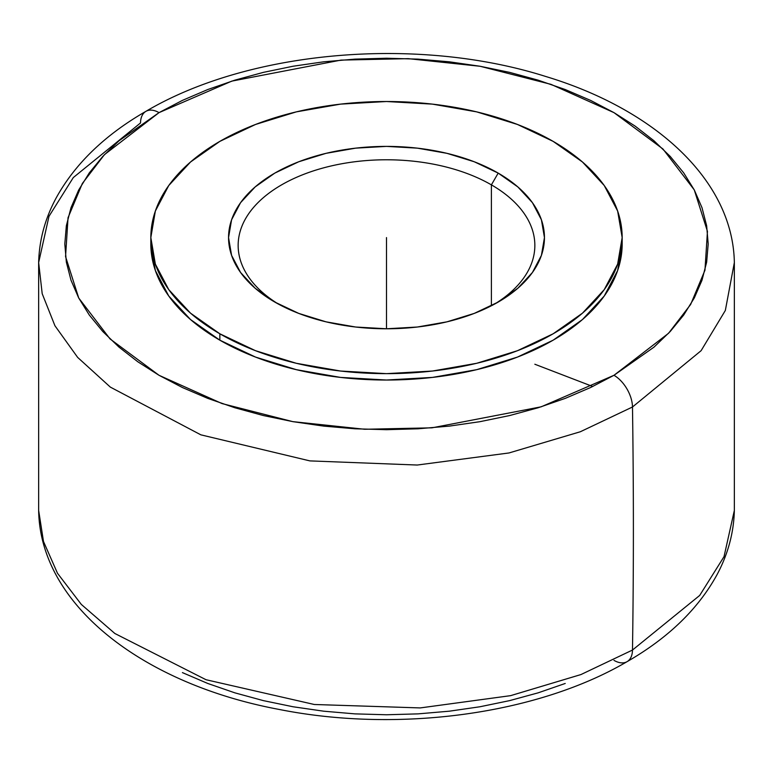 <?xml version="1.0" encoding="UTF-8"?>
<svg xmlns="http://www.w3.org/2000/svg" width="773" height="773" viewBox="0 0 773 773"><rect width="100%" height="100%" fill="white"/><g stroke="black" fill="none" stroke-linecap="round" stroke-linejoin="round"><path stroke-width="1.16" d="M159.025 112.636A26.185 15.122 -120 0 0 145.942 111.331A26.185 15.122 -120 0 0 140.512 122.955L73.3 177.568L48.979 216.334L38.65 262.559L42.196 293.692L54.941 325.762L77.658 357.406L110.336 387.109L200.845 434.832L309.876 460.892L417.217 465.037L509.001 452.959L580.339 431.749L632.488 406.994A26.185 15.122 -120 0 0 613.975 375.291L668.568 333.269L690.647 304.465L704.957 270.231L707.45 231.369L694.26 189.887L662.963 148.996L613.975 112.636L550.975 84.344L480.168 66.285L408.308 58.661L341.009 60.101L231.823 81.117L159.025 112.636L104.432 154.658L82.353 183.462L68.043 217.696L65.55 256.559L78.74 298.04L110.037 338.922L159.025 375.291L222.025 403.574L292.832 421.643L364.692 429.266L431.991 427.827L541.177 406.811L613.975 375.291A26.185 15.122 60 0 1 632.488 406.994L701.111 350.681L725.335 310.475L734.35 262.559L725.335 310.475L701.111 350.681L632.488 406.994A8728.61 5039.487 60 0 1 632.488 650.045A8728.61 5039.487 -120 0 0 632.488 406.994L580.339 431.749L509.001 452.959L417.217 465.037L309.876 460.892L200.845 434.832L110.336 387.109L77.658 357.406L54.941 325.762L42.196 293.692L38.65 262.559C39.22 240.055 45.095 218.44 56.294 197.714C75.165 163.654 105.041 134.86 145.933 111.331A26.185 15.122 60 0 1 159.025 112.636L182.418 100.393L207.773 89.533L234.857 80.16L263.39 72.372L293.122 66.227L323.742 61.801L354.971 59.125L386.5 58.236L418.029 59.125L449.258 61.801L479.878 66.227L509.61 72.372L538.143 80.16L565.227 89.533L590.582 100.393L613.975 112.636L635.174 126.134L653.977 140.773L670.21 156.407L683.709 172.891L694.338 190.052L702.01 207.724L706.648 225.755L708.194 243.959L706.648 262.163L702.01 280.193L694.338 297.876L683.709 315.036L670.21 331.511L653.977 347.145L613.975 375.291L590.582 387.534L565.227 398.385L538.143 407.758L509.61 415.555L479.878 421.691L449.258 426.116L418.029 428.793L386.5 429.691L354.971 428.793L323.742 426.116L293.122 421.691L263.39 415.555L234.857 407.758L207.773 398.385L182.418 387.534L159.025 375.291L137.826 361.783L119.023 347.145L102.79 331.511L89.291 315.036L78.662 297.876L70.99 280.193L66.352 262.163L64.806 243.959L66.352 225.755L70.99 207.724L78.662 190.052L89.291 172.891L102.79 156.407L119.023 140.773L159.025 112.636M613.975 660.364A26.185 15.122 -120 0 0 627.058 661.669C668.355 637.918 698.405 608.805 717.218 574.329C728.079 553.883 733.799 532.587 734.35 510.441L724.021 556.666L699.7 595.432L632.488 650.045L699.7 595.432L724.021 556.666L734.35 510.441L734.35 262.559C732.93 180.109 654.75 109.302 545.467 76.401C417.623 35.906 249.35 50.139 145.933 111.331M534.848 364.238L592.736 386.5M627.058 661.669A26.185 15.122 -120 0 0 632.488 650.045A26.185 15.122 60 0 1 627.058 661.669C536.984 714.552 398.172 733.142 279.15 709.44C144.165 684.25 40.119 605.8 38.65 510.441L43.491 541.486L57.492 573.266L81.329 604.438L114.858 633.493L206.005 679.718L314.302 704.493L420.232 707.923L510.615 695.652L580.948 674.558L632.488 650.045L580.948 674.558L510.615 695.652L420.232 707.923L314.302 704.493L206.005 679.718L114.858 633.493L81.329 604.438L57.492 573.266L43.491 541.486L38.65 510.441L38.65 262.559M491.396 184.863A148.348 85.648 0 0 0 283.285 183.906A148.348 85.648 0 0 0 278.309 304.021A148.348 85.648 180 0 1 238.152 245.428A148.348 85.648 180 0 1 329.733 166.292A148.348 85.648 180 0 1 491.396 184.863L491.396 305.76L491.396 184.863A148.348 85.648 180 0 1 534.848 245.428A148.348 85.648 180 0 1 494.681 304.031A148.348 85.648 0 0 0 491.396 184.863L498.189 173.104L491.396 184.863M274.811 302.069L274.811 302.069A157.953 91.195 180 0 1 274.811 173.104A157.953 91.195 180 0 1 498.189 173.104L474.255 161.76L446.949 153.334L417.314 148.145L386.5 146.387L355.686 148.145L326.051 153.334L298.745 161.76L274.811 173.104L255.167 186.921L240.567 202.681L231.581 219.793L228.547 237.582L231.581 255.37L240.567 272.483L255.167 288.252L274.811 302.069L298.745 313.403L326.051 321.839L355.686 327.027L386.5 328.776L417.314 327.027L446.949 321.839L474.255 313.403L498.189 302.069L517.833 288.252L532.433 272.483L541.419 255.37L544.453 237.582L541.419 219.793L532.433 202.681L517.833 186.921L498.189 173.104A157.953 91.195 180 0 1 498.189 302.069A157.953 91.195 180 0 1 274.811 302.069M150.89 240.78A235.668 136.067 0 0 0 150.832 243.959L155.354 270.502L168.765 296.03L190.544 319.558L219.851 340.178A235.668 136.067 0 0 0 476.69 369.668A235.668 136.067 0 0 0 622.168 243.959L622.168 237.582A235.668 136.067 180 0 1 476.69 363.291A235.668 136.067 180 0 1 219.851 333.791L219.851 340.178L255.563 357.097L296.31 369.668L340.526 377.408L386.5 380.026L432.474 377.408L476.69 369.668L517.437 357.097L553.149 340.178L582.456 319.558L604.235 296.03L617.646 270.502L622.168 243.959M150.832 237.582L150.832 243.959A235.668 136.067 0 0 0 219.851 340.178L219.851 333.791L190.544 313.181L168.765 289.653L155.354 264.124L150.832 237.582L155.354 211.039L168.765 185.51L190.544 161.992L219.851 141.372L255.563 124.453L296.31 111.872L340.526 104.133L386.5 101.514L432.474 104.133L476.69 111.872L517.437 124.453L553.149 141.372A235.668 136.067 180 0 1 622.168 237.582L617.646 264.124L604.235 289.653L582.456 313.181L553.149 333.791L517.437 350.72L476.69 363.291L432.474 371.03L386.5 373.649L340.526 371.03L296.31 363.291L255.563 350.72L219.851 333.791A235.668 136.067 180 0 1 150.832 237.582A235.668 136.067 180 0 1 296.31 111.872A235.668 136.067 180 0 1 553.149 141.372L582.456 161.992L604.235 185.51L617.646 211.039L622.168 237.582M565.227 683.467L538.143 692.84L509.61 700.628L479.878 706.773L449.258 711.199L418.029 713.875L386.5 714.764L354.971 713.875L323.742 711.199L293.122 706.773L263.39 700.628L234.857 692.84L207.773 683.467L182.418 672.607M386.5 237.582L386.5 328.776"/></g></svg>
